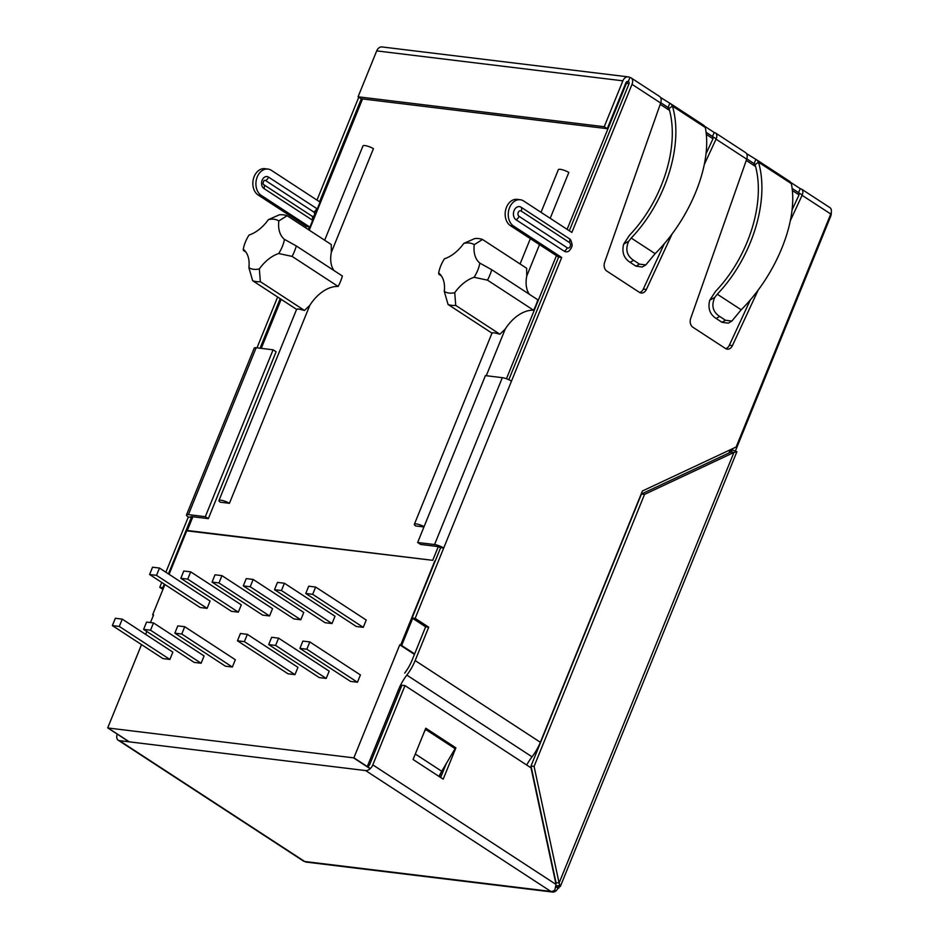 <?xml version="1.0" encoding="UTF-8"?>
<svg xmlns="http://www.w3.org/2000/svg" width="939" height="939" viewBox="0 0 939 939"><rect width="100%" height="100%" fill="white"/><g stroke="black" fill="none" stroke-linecap="round" stroke-linejoin="round"><path stroke-width="1.41" d="M541.04 212.331L558.365 169.654A7.007 1.608 22.1 0 1 562.25 169.713A7.007 1.608 22.1 0 1 568.834 172.424L550.195 218.306M539.514 244.633L526.744 276.078A32.384 20.376 -56.9 0 0 529.291 294.236M487.482 280.151L533.552 310.21A37.02 23.299 -56.9 0 0 537.789 299.776L491.719 269.716A37.02 23.299 123.1 0 1 487.482 280.151L474.089 277.287A32.384 20.376 123.1 0 0 454.734 292.686L455.744 305.41L499.888 334.214C494.501 332.711 491.93 332.394 492.189 333.275M533.552 310.21A32.384 20.376 -56.9 0 0 505.205 329.12L486.285 375.717M423.959 526.955L415.601 525.934A7.007 1.608 22.1 0 1 414.369 524.279A7.007 1.608 22.1 0 1 424.088 526.638M324.671 240.22L362.97 145.897A7.007 1.608 -157.9 0 1 366.856 145.956A7.007 1.608 -157.9 0 1 373.429 148.667L331.35 252.321A32.384 20.376 -56.9 0 0 333.897 270.479M338.157 286.454A37.02 23.299 -56.9 0 0 342.395 276.019L296.313 245.959A37.02 23.299 -56.9 0 1 292.088 256.394L338.157 286.454A32.384 20.376 -56.9 0 0 309.8 305.363L229.433 503.304A7.007 1.608 -157.9 0 0 222.848 500.581A7.007 1.608 -157.9 0 0 218.963 500.522A7.007 1.608 -157.9 0 0 220.196 502.177L229.433 503.304M192.882 516.767L187.307 530.488L432.715 560.325L438.267 546.662M169.067 574.316L186.732 530.828L432.715 560.325M434.792 560.982L400.718 644.929L414.639 653.896M153.397 615.362L152.646 614.763L164.924 584.516M370.342 768.548L353.886 757.808A2.312 1.455 123.1 0 1 353.475 757.832L108.067 727.995A2.312 1.455 123.1 0 1 107.715 727.878L129.077 741.822M455.744 305.41A37.02 23.299 123.1 0 1 448.056 304.471L491.977 333.134M441.33 275.855L438.853 274.235L438.677 272.979A27.759 17.465 123.1 0 1 444.429 258.8A32.384 20.376 123.1 0 0 463.784 243.401L474.829 238.541A37.02 23.299 123.1 0 1 482.517 239.48L526.662 268.272L526.744 276.078M482.517 239.48L474.242 244.668A32.384 20.376 123.1 0 0 479.841 263.108L491.719 269.716M505.205 329.12L499.888 334.214M448.056 304.471L444.288 291.419A32.384 20.376 123.1 0 0 438.677 272.979M268.39 219.644L279.423 214.785A37.02 23.299 -56.9 0 1 287.123 215.724L278.836 220.911A27.759 17.465 -56.9 0 0 268.39 219.644A32.384 20.376 -56.9 0 1 249.035 235.055A27.759 17.465 -56.9 0 0 243.271 249.222L243.447 250.478L245.924 252.098M296.583 309.377L252.65 280.714A37.02 23.299 -56.9 0 0 260.349 281.653L304.482 310.457L309.8 305.363M296.794 309.518C296.536 308.638 299.107 308.954 304.482 310.457M278.836 220.911A32.384 20.376 -56.9 0 0 284.447 239.351L296.313 245.959M252.65 280.714L248.882 267.662A32.384 20.376 -56.9 0 0 243.271 249.222M248.882 267.662A27.759 17.465 -56.9 0 0 259.34 268.93L260.349 281.653M292.088 256.394L278.695 253.53A32.384 20.376 -56.9 0 0 259.34 268.93M278.695 253.53A27.759 17.465 -56.9 0 0 284.447 239.351M287.123 215.724L331.256 244.527L331.35 252.321M463.784 243.401A27.759 17.465 123.1 0 1 474.242 244.668M454.734 292.686A27.759 17.465 123.1 0 1 444.288 291.419M479.841 263.108A27.759 17.465 123.1 0 1 474.089 277.287M555.465 881.768L555.712 881.158M150.475 622.557L153.597 614.881L152.646 614.763M107.715 727.878L141.519 644.6M145.662 634.4L146.848 631.501M353.886 757.808L399.768 644.811L400.718 644.929M399.768 644.811L414.439 654.389M309.811 641.924L360.412 674.941L357.442 682.242L350.517 681.397L299.928 648.391L302.886 641.091L309.811 641.924L306.853 649.225L299.928 648.391M315.633 587.039L366.233 620.045L363.264 627.346L356.339 626.501L305.75 593.495L308.708 586.194L315.633 587.039L312.675 594.34L305.75 593.495M278.578 638.133L329.178 671.139L326.209 678.439L319.283 677.606L268.695 644.588L271.653 637.288L278.578 638.133L275.62 645.433L268.695 644.588M284.4 583.236L335 616.242L332.03 623.543L325.105 622.71L274.517 589.692L277.475 582.391L284.4 583.236L281.442 590.537L274.517 589.692M221.933 575.642L272.533 608.648L269.563 615.949L262.638 615.115L212.05 582.098L215.019 574.797L221.933 575.642L218.975 582.943L212.05 582.098M190.699 571.851L241.3 604.857L238.33 612.158L231.405 611.312L180.816 578.307L183.786 571.006L190.699 571.851L187.741 579.152L180.816 578.307M159.477 568.048L210.066 601.054L207.096 608.355L200.171 607.521L149.583 574.504L152.552 567.203L159.477 568.048L156.508 575.349L149.583 574.504M247.344 634.33L297.945 667.347L294.975 674.648L288.05 673.803L237.461 640.797L240.431 633.496L247.344 634.33L244.386 641.63L237.461 640.797M184.725 626.724L235.325 659.73L232.356 667.03L225.43 666.185L174.842 633.179L177.8 625.879L184.725 626.724L181.767 634.025L174.842 633.179M153.491 622.921L204.092 655.938L201.122 663.239L194.197 662.394L143.608 629.388L146.578 622.088L153.491 622.921L150.533 630.222L143.608 629.388M122.258 619.13L172.858 652.136L169.889 659.436L162.963 658.591L112.375 625.585L115.344 618.285L122.258 619.13L119.3 626.43L112.375 625.585M243.283 585.901L293.872 618.907L300.797 619.752L303.767 612.451L253.166 579.445L246.253 578.6L243.283 585.901L250.208 586.746L253.166 579.445M250.208 586.746L300.797 619.752M281.442 590.537L332.03 623.543M312.675 594.34L363.264 627.346M119.3 626.43L169.889 659.436M150.533 630.222L201.122 663.239M181.767 634.025L232.356 667.03M244.386 641.63L294.975 674.648M275.62 645.433L326.209 678.439M306.853 649.225L357.442 682.242M218.975 582.943L269.563 615.949M187.741 579.152L238.33 612.158M156.508 575.349L207.096 608.355M660.528 97.468L671.009 103.947L672.441 106.06L669.014 108.56L668.028 107.645M704.907 126.425L714.25 132.528L712.431 136.437M746.575 153.62L757.057 160.1L758.489 162.201C769.874 200.758 752.022 257.955 717.267 294.2L741.188 309.8L731.868 321.056L728.324 323.145L722.021 322.3L725.495 320.258L731.868 321.056M790.955 182.577L800.298 188.669L798.49 192.577M831.285 212.191A6.937 5.153 96.9 0 1 830.651 216.393L735.366 451.072M732.514 448.713L731.927 450.157L732.561 450.039M754.134 163.644L755.766 159.618M526.709 765.027A40.612 25.553 123.1 0 1 532.037 756.811A40.612 25.553 -56.9 0 0 540.359 742.279L642.405 490.991L736.141 447.011L830.757 214.01L802.094 195.312L790.438 220.465M758.231 289.94L732.432 345.599A6.937 5.153 96.9 0 1 727.232 349.167A6.937 5.153 96.9 0 1 725.53 348.533L692.829 327.195A6.937 5.153 96.9 0 1 690.705 318.38L746.716 159.172L716.046 139.16L704.391 164.325M672.183 233.788L646.372 289.458A6.937 5.153 96.9 0 1 641.184 293.027A6.937 5.153 96.9 0 1 639.482 292.393L606.782 271.054A6.937 5.153 96.9 0 1 604.657 262.239L660.669 103.032L632.006 84.334L571.863 232.438L523.68 201.005A13.885 10.306 -83.1 0 0 520.276 199.737A13.885 10.306 -83.1 0 0 508.821 209.89A13.885 10.306 -83.1 0 0 513.516 226.029L561.698 257.474L415.155 618.367L412.08 617.991L425.625 626.829L412.08 660.211A35.975 22.642 123.1 0 1 404.709 673.075M555.829 886.756L557.907 888.106A6.937 5.153 96.9 0 1 552.543 892.05A6.937 5.153 96.9 0 1 550.841 891.416A6.937 4.366 123.1 0 0 554.855 889.984L556.041 884.444L531.016 767.844L404.991 685.611L401.915 685.235L369.72 764.51A2.312 1.455 123.1 0 1 367.337 766.412L398.512 689.637A40.612 25.553 123.1 0 1 406.833 675.106A40.612 25.553 123.1 0 0 415.155 660.575L428.712 627.205L415.155 618.367M569.398 242.497A2.934 2.183 96.9 0 1 570.231 246.394A2.934 2.183 96.9 0 1 567.25 247.79A4.625 2.911 123.1 0 1 564.245 251.218A6.937 5.153 96.9 0 0 569.41 250.654L571.382 247.884C571.358 246.746 573.377 246.617 570.701 240.055A6.937 5.153 96.9 0 0 569.327 238.694L521.145 207.261A6.937 5.153 96.9 0 0 514.079 210.571A6.937 5.153 96.9 0 0 516.063 219.773A4.625 2.911 -56.9 0 0 519.067 216.346A2.934 2.183 96.9 0 1 518.234 212.46A2.934 2.183 96.9 0 1 521.215 211.064L569.398 242.497A4.625 2.911 -56.9 0 0 569.327 238.694M564.245 251.218L516.063 219.773M440.626 547.683L443.701 548.059A6.937 1.596 -157.9 0 0 434.569 544.55L502.33 377.666L485.416 375.612L417.644 542.496L420.66 544.456L437.586 546.521L440.626 547.683L412.08 617.991M520.276 199.737L517.201 199.361A13.885 10.306 -83.1 0 0 505.745 209.514A13.885 10.306 -83.1 0 0 510.44 225.665L558.623 257.098L508.821 379.732M632.006 84.334A6.937 4.366 -56.9 0 0 631.184 77.96A6.937 4.366 -56.9 0 0 629.928 77.514A6.937 5.153 96.9 0 0 628.226 76.881A6.937 5.153 96.9 0 0 622.874 80.824L604.235 126.718L607.251 128.678L625.879 82.785A2.312 1.714 -83.1 0 1 627.663 81.47A2.312 1.714 -83.1 0 1 628.238 81.681A2.312 1.455 -56.9 0 1 628.649 81.834A2.312 1.455 -56.9 0 1 628.93 83.958L569.316 230.771M639.682 292.522A6.937 5.153 96.9 0 0 643.297 289.083L646.372 289.458M712.783 136.718L712.971 138.796L706.011 153.808M664.425 243.506L643.297 289.083M725.741 348.662A6.937 5.153 96.9 0 0 729.345 345.235L732.432 345.599M798.819 192.859L799.019 194.936L792.058 209.96M750.472 299.658L729.345 345.235M802.094 195.312C803.303 192.425 803.115 190.359 801.542 189.115L800.298 188.669M801.495 189.079L829.935 207.636A6.937 4.366 123.1 0 1 830.757 214.01M745.625 152.623C747.291 153.937 747.655 156.12 746.716 159.172M716.046 139.16C717.243 136.284 717.067 134.218 715.483 132.962L714.25 132.528M668.087 107.492L669.718 103.466M631.184 77.96L659.612 96.506C661.244 97.797 661.608 99.98 660.669 103.032M162.952 589.399L159.759 587.309L161.731 582.438M165.874 572.227L188.305 517.013L191.38 517.389L168.433 573.893M256.993 347.841L277.627 297.017M305.715 227.848L306.29 226.416L258.119 194.983A13.885 10.306 96.9 0 1 253.413 178.844A13.885 10.306 96.9 0 1 264.868 168.691L267.944 169.067A13.885 10.306 96.9 0 0 256.488 179.22A13.885 10.306 96.9 0 0 261.195 195.359L309.377 226.792L306.29 226.416M316.983 200.101L358.757 97.233M267.944 169.067A13.885 10.306 96.9 0 1 271.359 170.323L319.542 201.768L361.351 98.783M260.068 348.216L280.186 298.684M308.262 229.515L309.377 226.792M163.468 588.107L162.834 587.685L164.29 584.105M558.623 257.098L561.698 257.474M627.064 81.54L628.238 81.681L629.928 77.514M159.759 587.309L162.834 587.685M628.226 76.881L382.056 46.95A6.937 5.153 96.9 0 0 376.703 50.894L358.064 96.787L361.081 98.748L607.251 128.678M360.283 868.669A6.937 5.153 -83.1 0 1 360.224 868.669L306.372 862.119A6.937 5.153 96.9 0 1 304.67 861.486L550.841 891.416L365.647 770.579A6.937 4.366 -56.9 0 0 372.806 764.886L556.041 884.444M404.991 685.611L372.806 764.886M428.712 627.205L425.625 626.829M117.281 734.122A6.937 4.366 -56.9 0 0 118.22 740.202A6.937 4.366 -56.9 0 0 119.476 740.648L365.647 770.579M604.235 126.718L358.064 96.787M360.224 868.669A6.937 5.153 -83.1 0 1 360.177 868.657L498.644 885.5A6.937 5.153 96.9 0 0 498.703 885.5L552.543 892.05M119.476 740.648L304.67 861.486A6.937 4.366 123.1 0 1 303.426 861.04L118.22 740.202M443.196 779.147L455.896 747.855L425.79 728.206L413.078 759.498L443.196 779.147M440.637 777.48L446.33 763.466M730.859 452.082L732.573 450.004L736.88 451.659L733.934 452.457L730.859 452.082L641.454 494.02L531.005 766.024L556.029 882.625L559.104 883L559.902 885.289L555.923 886.134M644.53 494.395L534.08 766.4L559.104 883L733.934 452.457L644.53 494.395L641.454 494.02M534.08 766.4L531.005 766.024M555.97 884.104L556.029 882.625M559.902 885.289A6.937 1.596 22.1 0 1 560.407 886.322A6.937 1.596 22.1 0 1 559.339 886.709L557.707 885.641M557.907 888.106A6.937 1.596 -157.9 0 0 558.74 888.165L559.339 886.709M736.88 451.659A6.937 1.596 22.1 0 1 736.857 451.788L560.407 886.322M558.74 888.165L555.9 886.299M439.37 776.647L441.166 772.222M455.896 747.855L453.42 747.55M424.228 732.056L425.743 729.497L455.098 748.653L441.717 771.259A34.696 21.843 -56.9 0 0 439.029 776.424M188.399 514.619L205.324 516.685L208.329 518.645L276.101 351.761L273.085 349.801L256.159 347.735L188.399 514.619A6.937 1.596 -157.9 0 0 186.485 514.959A6.937 1.596 -157.9 0 0 188.305 517.013M208.329 518.645L191.415 516.591L190.77 516.696L191.38 517.389L191.685 516.626M186.485 514.959L254.246 348.076A6.937 1.596 22.1 0 1 256.159 347.735M205.324 516.685L273.085 349.801M313.767 212.003A2.312 1.714 -83.1 0 1 314.424 215.078A2.312 1.714 -83.1 0 1 312.065 216.181L263.882 184.737A2.312 1.714 -83.1 0 1 263.425 184.29C262.838 184.255 262.979 183.082 263.859 180.758A2.312 1.714 -83.1 0 1 265.584 180.57L313.767 212.003A4.625 2.911 -56.9 0 0 316.772 208.575A6.315 4.695 -83.1 0 1 317.276 208.974M502.33 377.666A6.937 1.596 22.1 0 1 511.473 381.175M417.644 542.496L434.569 544.55M633.614 260.314L639.447 264.117L645.809 264.915L655.14 253.659L631.219 238.048L628.719 241.229C625.128 249.387 626.759 255.748 633.614 260.314L630.092 262.321C623.801 258.213 621.653 252.133 623.672 244.117L629.447 235.29C662.805 200.488 679.953 145.58 669.014 108.56M645.809 264.915L642.264 267.005L635.973 266.16L630.092 262.321M631.219 238.048C665.962 201.815 683.827 144.618 672.441 106.06L705.306 127.504L704.039 125.509M655.14 253.659C690.834 218.036 712.572 163.374 705.306 127.504M716.14 318.474L719.673 316.455C712.807 311.901 711.175 305.539 714.767 297.381L709.72 300.257C707.701 308.285 709.849 314.354 716.14 318.474L722.021 322.3M709.72 300.257L715.495 291.43C748.853 256.64 766.001 201.721 755.062 164.712L754.076 163.785M719.673 316.455L725.495 320.258M714.767 297.381L717.267 294.2M755.062 164.712L758.489 162.201L791.354 183.645C798.62 219.515 776.882 274.188 741.188 309.8M791.354 183.645L790.098 181.65L757.069 160.088M362.548 98.935L309.26 230.172M281.172 299.33L261.265 348.357M506.45 378.746L556.428 255.666M567.109 229.339L626.489 83.125L625.785 83.031M401.669 645.445L412.667 618.367M628.273 81.81A2.312 1.714 96.9 0 0 626.489 83.125L628.93 83.947M728.946 452.974L730.237 449.781M660.211 104.311L669.495 110.368M706.257 134.347L712.994 138.749M746.259 160.452L755.555 166.508M792.305 190.5L799.042 194.889M353.475 757.832L370.154 768.712M108.067 727.995L129.3 741.845M731.317 451.671L731.927 450.157M415.155 660.575L540.359 742.279M312.687 220.278A6.315 4.695 -83.1 0 1 312.135 219.984L263.965 188.539A6.315 4.695 -83.1 0 1 262.157 180.159A6.315 4.695 -83.1 0 1 268.589 177.142L316.772 208.575M622.874 80.824L376.703 50.894M399.791 690.47L398.512 689.637M532.037 756.811L406.833 675.106M441.717 771.259L415.308 754.017M261.195 195.359L258.119 194.983M312.135 219.984A4.625 2.911 -56.9 0 0 312.065 216.181M263.965 188.539A4.625 2.911 -56.9 0 0 263.882 184.737M265.584 180.57A4.625 2.911 -56.9 0 0 268.589 177.142M510.44 225.665L513.516 226.029M567.25 247.79L519.067 216.346M521.145 207.261A4.625 2.911 123.1 0 1 521.215 211.064M639.447 264.117L635.973 266.16M628.719 241.229L623.672 244.117M186.673 530.605L192.319 516.696M260.702 348.287L280.702 299.025M308.79 229.867L361.984 98.865M492.059 332.946L414.369 524.279M530.347 238.647L520.065 263.976M296.665 309.189L218.963 500.522M730.037 452.469L731.328 449.276M660.763 102.727L669.343 108.325M706.034 132.258L716.175 138.878M746.81 158.867L755.39 164.466M792.082 188.41L802.223 195.019M745.672 152.658L715.448 132.939M671.009 103.947L704.05 125.497"/></g></svg>
